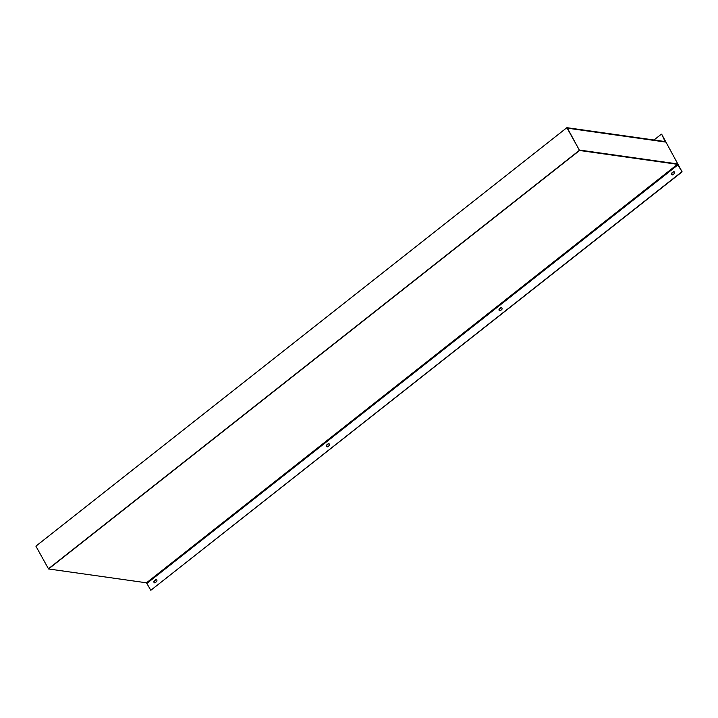 <?xml version="1.0" encoding="UTF-8"?>
<svg xmlns="http://www.w3.org/2000/svg" width="718" height="718" viewBox="0 0 718 718"><rect width="100%" height="100%" fill="white"/><g stroke="black" fill="none" stroke-linecap="round" stroke-linejoin="round"><path stroke-width="1.08" d="M566.888 127.678L579.552 150.484L566.888 127.678L35.9 546.156L48.555 568.961L579.552 150.484L579.3 150.026L677.819 163.955L665.945 142.101L567.435 128.172L665.353 142.02A1.113 0.449 51.8 0 0 665.55 141.976A1.113 0.449 51.8 0 0 665.451 141.186L661.664 134.203L665.11 141.563L567.184 127.714L579.3 150.026L677.218 163.875A1.113 0.449 51.8 0 1 678.313 164.871L682.1 171.844L677.469 164.323L146.481 582.81L48.555 568.961L579.552 150.484L677.469 164.323M661.368 134.167L653.981 139.983M146.481 582.81L150.816 590.286L681.804 171.808M682.1 171.844L150.816 590.286M672.434 174.869A1.113 0.933 98 0 1 672.245 172.894L673.574 171.853A1.113 0.933 98 0 1 674.067 171.656M499.863 310.876A1.113 0.933 98 0 1 499.674 308.902L501.002 307.86A1.113 0.933 98 0 1 501.496 307.663M327.291 446.883A1.113 0.933 98 0 1 327.103 444.909L328.431 443.859A1.113 0.933 98 0 1 328.925 443.67M154.72 582.89A1.113 0.933 98 0 1 154.532 580.916L155.86 579.866A1.113 0.933 98 0 1 156.353 579.668M673.278 171.808L671.949 172.858A1.113 0.933 -82 0 0 672.937 174.68L674.265 173.63A1.113 0.933 -82 0 0 673.278 171.808L673.574 171.853M500.706 307.816L499.378 308.857A1.113 0.933 -82 0 0 500.365 310.679L501.694 309.637A1.113 0.933 -82 0 0 500.706 307.816L501.002 307.86M328.135 443.823L326.807 444.864A1.113 0.933 -82 0 0 327.794 446.686L329.122 445.645A1.113 0.933 -82 0 0 328.135 443.823L328.431 443.859M155.564 579.821L154.235 580.871A1.113 0.933 -82 0 0 155.223 582.693L156.551 581.643A1.113 0.933 -82 0 0 155.564 579.821L155.86 579.866M48.259 568.916L579.255 150.439M665.155 141.15L664.706 141.5M147.019 583.303L678.016 164.826"/></g></svg>
